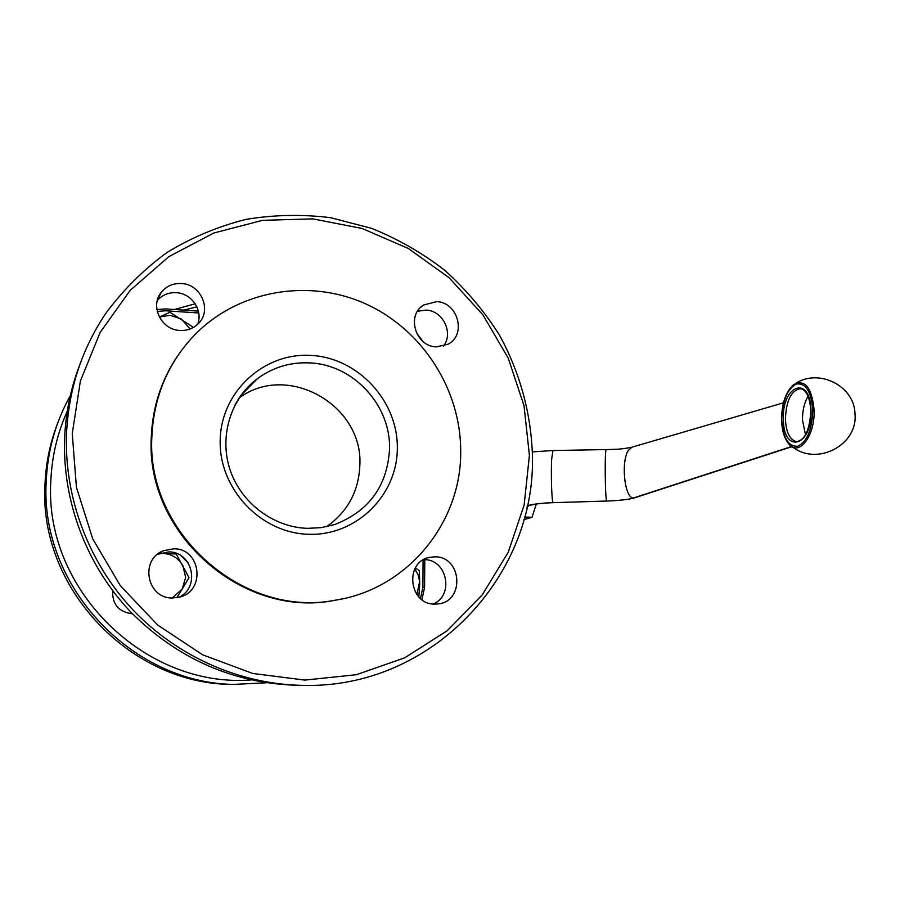 <?xml version="1.0" encoding="UTF-8"?>
<svg xmlns="http://www.w3.org/2000/svg" width="900" height="900" viewBox="0 0 900 900"><rect width="100%" height="100%" fill="white"/><g stroke="black" fill="none" stroke-linecap="round" stroke-linejoin="round"><path stroke-width="1.35" d="M526.984 507.218L528.795 505.609M159.851 553.331L176.209 553.972L188.989 577.631L182.216 589.016L185.67 577.406L182.869 565.661C178.425 558.067 171.799 553.984 162.979 553.41L159.075 553.624M190.125 328.984L181.384 319.005L170.032 315.259L159.379 317.081L169.886 312.244L192.319 326.632L192.341 328.005M132.368 613.732L131.895 613.732C118.575 611.831 112.174 604.181 112.68 590.783M57.724 423.034C50.141 442.541 45.9 462.87 45 484.031C38.227 588.476 131.659 685.8 234.428 684.383L266.186 682.785M195.188 303.806L174.285 309.499M70.301 395.662C55.642 422.01 47.621 450.517 46.238 481.162C39.375 587.115 134.19 685.89 238.376 684.439M67.32 411.053C57.398 433.08 51.907 456.345 50.85 480.836C43.661 589.14 145.001 688.264 250.852 679.95M239.231 397.912C287.505 362.048 363.15 405 359.865 464.906C358.875 491.051 347.782 511.65 326.599 526.691M436.343 346.871C415.586 346.579 406.091 315.304 423.585 305.021L436.624 301.657C457.999 302.13 466.796 334.789 448.043 344.228L436.343 346.871M443.441 346.14C453.859 333.169 442.935 310.556 426.037 310.084L417.521 311.254M172.384 597.982C146.801 598.646 139.5 559.395 163.496 550.71L173.79 548.798C201.218 548.359 206.021 591.604 179.044 597.229L172.384 597.982M178.999 597.24C200.722 587.227 192.578 551.486 168.75 551.903L157.455 554.332M434.745 604.102C408.656 604.732 404.235 561.431 429.851 557.303L435.037 556.83C461.993 556.436 464.996 601.594 438.053 603.923L434.745 604.102M433.091 604.001C454.478 595.665 447.154 559.192 424.26 559.642L423.709 559.631M180.056 330.48C161.336 330.064 149.569 305.91 161.393 292.162C166.511 286.031 173.183 283.151 181.406 283.523C201.06 284.085 212.265 310.298 198.461 323.483C193.477 328.466 187.346 330.795 180.056 330.48M197.618 324.315C203.299 310.545 191.678 293.287 176.299 292.691C168.638 292.343 162.315 294.919 157.32 300.442M151.875 436.624C153.754 396.63 168.109 362.621 194.951 334.609C239.006 289.789 309.251 278.246 365.839 303.941C422.483 329.647 460.879 389.475 460.699 451.339C461.531 522.517 407.61 589.117 335.565 600.143C243.754 618.683 145.958 533.261 151.875 436.624M341.831 598.972L334.418 600.39C242.876 618.874 145.384 533.722 151.279 437.389C152.438 407.632 161.078 380.678 177.199 356.535M72.259 433.631L80.37 381.094L100.114 332.483L130.196 290.329L168.784 256.68L213.694 233.055L262.53 220.343L312.806 218.88L362.126 228.476L408.229 248.445L449.077 277.706L482.895 314.843L508.241 358.144L524.002 405.675L529.414 455.344L524.149 504.945L508.264 552.173L482.299 594.81L447.266 630.675L404.651 657.844L356.4 674.707L304.864 680.096L252.709 673.459L202.748 654.863L157.781 625.129L120.397 585.776L92.745 538.931L76.421 487.249L72.259 433.631M66.499 434.149C68.58 389.531 81.709 349.223 105.874 313.234C123.39 289.676 143.854 269.37 167.243 252.315C191.925 237.386 218.138 226.417 245.88 219.409C274.05 214.74 302.276 214.178 330.548 217.688L371.632 228.364C398.025 239.018 422.471 253.058 444.983 270.461C466.076 289.553 484.234 311.096 499.455 335.093C519.952 372.409 531.27 413.865 532.44 456.233C535.579 576.923 430.886 688.95 302.94 685.384C240.694 684.394 177.953 657.101 133.234 610.189C88.785 563.029 64.215 497.947 66.499 434.149M302.512 685.373L296.966 685.294C232.729 683.224 177.12 658.609 130.162 611.438C86.49 565.121 62.359 501.199 64.62 438.514C65.689 412.346 70.92 387.293 80.314 363.341M196.875 306.855L183.757 310.14M158.895 553.646L158.197 553.759M172.249 597.982L182.216 589.016L176.794 597.69M158.816 553.298L159.412 553.32M416.891 594.585L419.67 581.355L418.118 574.796L414.776 568.98M415.339 567.945L419.31 570.746L419.76 583.605L418.826 596.903M536.299 504L532.012 517.298L523.913 519.604M532.012 517.298L524.61 517.016M532.373 450.844L532.969 451.811M791.719 446.479L633.577 497.959C624.577 498.791 620.629 461.194 628.515 450.214L632.025 447.165L783.472 402.817M634.905 497.734L633.577 497.959M527.276 505.901L529.582 505.316M634.579 497.846C628.65 499.5 619.403 500.569 606.836 501.041L553.151 502.661C551.79 502.729 550.811 474.289 551.666 459.169L552.949 450.551M606.78 501.019C605.092 500.951 604.564 448.301 606.262 449.584L606.341 449.618M527.366 505.485L528.086 505.598C532.586 504.146 540.934 503.168 553.151 502.661L553.23 502.684C544.174 502.864 536.175 503.775 529.245 505.44L529.245 505.44M781.571 420.03C781.909 430.324 784.26 438.221 788.636 443.734C798.637 457.324 815.299 436.039 814.084 409.871C811.766 387.281 804.915 378.9 793.508 384.728C785.621 392.085 781.639 403.83 781.571 419.974M797.006 441.652L796.387 441.619C789.829 439.864 786.173 432.394 785.408 419.22C786.195 400.275 791.325 390.094 800.786 388.665C806.467 390.094 809.82 397.44 810.832 410.692M783.394 419.366C783.304 454.511 812.408 446.816 811.012 410.603C810.461 374.276 781.661 384.941 783.394 419.366M808.076 396.281C804.251 402.806 802.395 410.771 802.496 420.165L805.511 434.914M812.79 410.04C812.205 429.525 807.199 441.585 797.76 446.231C788.411 446.805 783.067 438.019 781.74 419.895C782.201 401.243 787.016 389.306 796.196 384.053C805.658 382.657 811.192 391.32 812.79 410.04M198.36 311.119L165.532 308.914L156.893 309.521L165.532 308.914L165.679 310.781L198.743 312.986M424.777 559.665L424.575 587.306L422.887 587.171L420.491 598.5M234.585 405.821C240.21 394.976 247.826 385.909 257.456 378.63C273.105 367.178 290.644 361.946 310.072 362.925C353.509 364.736 390.825 405.349 389.554 448.897C387.382 485.933 369.101 511.144 334.721 524.531L321.176 527.648L307.215 528.368M311.49 355.433C264.577 352.08 221.13 391.252 220.196 439.886C218.565 488.475 260.606 533.149 308.43 534.274C356.265 536.119 397.282 495.428 397.327 448.312C398.048 401.231 358.436 358.076 311.49 355.433M188.235 562.961L181.114 555.784M423.079 560.002L422.887 587.171M157.264 311.445L165.679 310.781M251.28 384.896L250.178 384.806M255.094 381.026L254.486 380.97M553.298 502.661L606.836 501.041M792 446.647L634.601 497.835M529.267 505.429L527.209 506.205M532.395 451.901L552.847 450.517L606.262 449.584C615.836 449.145 618.795 449.786 631.8 447.233M792.551 446.94C816.986 466.29 858.038 445.129 855 413.899C854.505 386.066 819.36 368.257 795.825 383.265M810.832 410.76C809.707 430.2 804.893 440.483 796.387 441.619L797.164 441.652M334.721 524.531L321.255 527.625L307.361 528.345C273.42 527.288 240.964 502.931 230.006 469.62C218.97 436.32 230.737 398.554 257.456 378.63L241.099 395.235M420.525 307.507L423.585 305.021M158.681 553.781L163.496 550.71M427.916 557.809L429.851 557.303M157.567 299.543L161.393 292.162M334.418 600.39L335.565 600.143M416.351 332.696L422.831 341.314M424.575 587.306L421.942 599.67M251.111 385.065L250.009 384.975"/></g></svg>
